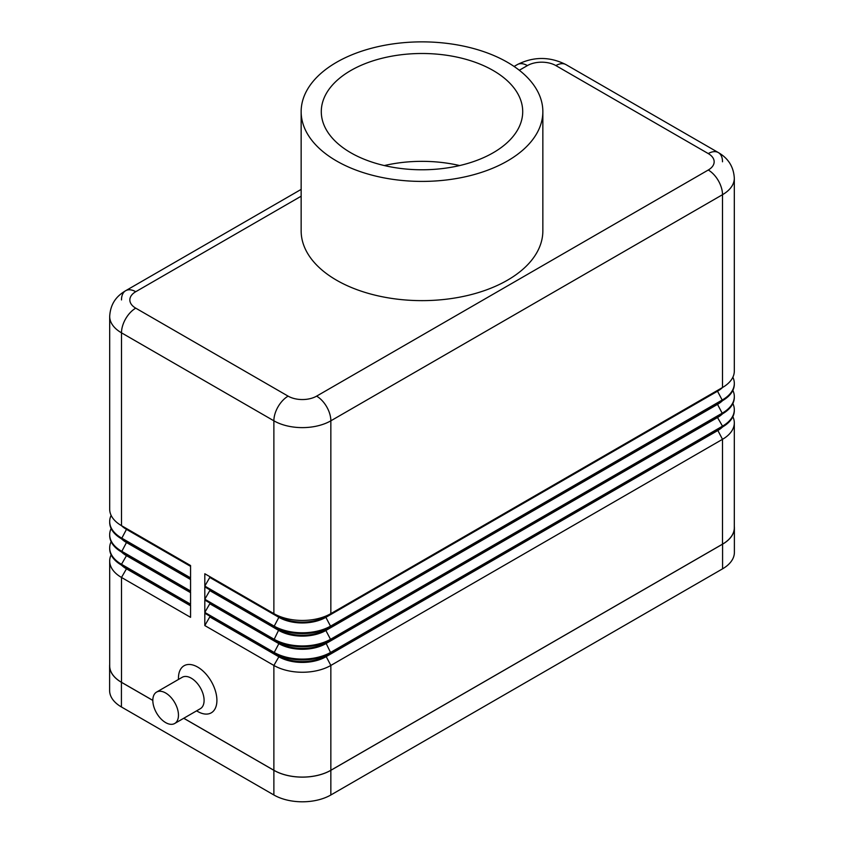 <?xml version="1.0" encoding="UTF-8"?>
<svg xmlns="http://www.w3.org/2000/svg" width="844" height="844" viewBox="0 0 844 844"><rect width="100%" height="100%" fill="white"/><g stroke="black" fill="none" stroke-linecap="round" stroke-linejoin="round"><path stroke-width="1.27" d="M156.573 692.091L182.209 677.289A18.125 10.466 60 0 1 191.272 678.186A18.125 10.466 60 0 1 203.119 694.158A18.125 10.466 60 0 1 200.344 708.686L174.708 723.487A18.125 10.466 60 0 1 165.635 722.591A18.125 10.466 60 0 1 153.798 706.618A18.125 10.466 60 0 1 156.573 692.091A18.125 10.466 60 0 1 165.635 692.987A18.125 10.466 60 0 1 177.483 708.96A18.125 10.466 60 0 1 174.708 723.487M197.686 711.481L196.589 710.848L197.686 711.481A27.187 15.698 60 0 0 216.908 700.383A27.187 15.698 60 0 0 197.686 667.087A27.187 15.698 60 0 0 178.453 678.186L178.453 679.452M519.303 70.263L527.394 65.589A20.14 11.626 180 0 1 555.879 65.589A20.14 11.626 -60 0 1 565.944 64.598L718.339 152.574A20.14 11.626 -60 0 1 722.506 161.795M121.494 299.936A20.14 11.626 60 0 1 125.661 290.716L301.15 189.394L125.661 290.716A20.14 11.626 60 0 1 135.736 291.718L301.15 196.209M555.879 65.589L708.264 153.576A20.14 11.626 -60 0 1 718.339 152.574L565.944 64.598C549.739 56.453 533.535 56.453 517.319 64.598L514.091 66.454L517.319 64.598A20.14 11.626 -120 0 1 527.394 65.589M542.85 111.64L542.85 230.866A120.85 69.767 180 0 1 468.251 295.326A120.85 69.767 180 0 1 336.545 280.197A120.85 69.767 180 0 1 301.15 230.866L301.15 111.64A120.85 69.767 180 0 1 375.749 47.18A120.85 69.767 180 0 1 507.455 62.298A120.85 69.767 180 0 1 542.85 111.64A120.85 69.767 180 0 1 468.251 176.101A120.85 69.767 180 0 1 336.545 160.972A120.85 69.767 180 0 1 301.15 111.64M459.663 165.561A100.71 58.141 0 0 0 384.337 165.561M350.787 152.753A100.71 58.141 180 0 1 321.29 111.64A100.71 58.141 180 0 1 383.461 57.919A100.71 58.141 180 0 1 493.212 70.527A100.71 58.141 180 0 1 522.71 111.64A100.71 58.141 180 0 1 460.539 165.35A100.71 58.141 180 0 1 350.787 152.753M717.579 390.361A33.232 19.19 180 0 1 717.527 390.392L330.848 613.63A40.28 23.252 180 0 1 273.878 613.63L204.807 573.751L204.807 586.084L273.878 625.974A40.28 23.252 0 0 0 330.848 625.974L722.506 399.845A40.28 23.252 0 0 0 734.312 383.398A40.28 23.252 0 0 0 732.866 377.236M111.134 515.378A40.28 23.252 0 0 0 109.688 521.539A40.28 23.252 0 0 0 121.494 537.987L190.565 577.866L190.565 565.533L121.494 525.654A40.28 23.252 180 0 1 109.688 509.206L109.688 316.384A40.28 23.252 0 0 0 121.494 332.831A20.14 11.626 -60 0 1 125.661 318.789A20.14 11.626 -60 0 1 135.736 308.155A20.14 11.626 180 0 1 135.736 291.718M111.134 528.534A40.28 23.252 0 0 0 109.688 534.695A40.28 23.252 0 0 0 121.494 551.143L190.565 591.022L190.565 578.689L121.494 538.81A40.28 23.252 180 0 1 109.688 522.362L109.688 521.539M190.565 591.844L121.494 551.965L190.565 591.844L190.565 604.177L121.494 564.298L126.473 555.668A33.232 19.19 180 0 1 121.441 551.934M190.565 605L121.494 565.121A40.28 23.252 180 0 1 109.688 548.674L109.688 547.851A40.28 23.252 0 0 0 121.494 564.298L121.494 565.121L190.565 605L190.565 617.333L121.494 577.454L126.473 568.824A33.232 19.19 180 0 1 121.441 565.1M111.134 554.846A40.28 23.252 0 0 0 109.688 561.007L109.688 665.853A40.28 23.252 0 0 0 121.494 682.3L152.827 700.383M183.77 718.255L273.878 770.277A40.28 23.252 0 0 0 330.848 770.277L722.506 544.158A40.28 23.252 0 0 0 734.312 527.711L734.312 422.865A40.28 23.252 0 0 0 732.866 416.704M717.579 403.516A33.232 19.19 180 0 1 717.527 403.548L325.868 629.666A33.232 19.19 180 0 1 278.868 629.666L204.807 586.907L204.807 599.24L273.878 639.13A40.28 23.252 0 0 0 330.848 639.13L722.506 413.001A40.28 23.252 0 0 0 734.312 396.553L734.312 397.376A40.28 23.252 180 0 1 722.506 413.824L330.848 639.952A40.28 23.252 180 0 1 273.878 639.952L204.807 600.063L204.807 612.406L273.878 652.285A40.28 23.252 0 0 0 330.848 652.285L722.506 426.157A40.28 23.252 0 0 0 734.312 409.709L734.312 410.532A40.28 23.252 180 0 1 722.506 426.98L330.848 653.108A40.28 23.252 180 0 1 273.878 653.108L204.807 613.219L204.807 625.562L273.878 665.441A40.28 23.252 0 0 0 330.848 665.441L722.506 439.313A40.28 23.252 0 0 0 734.312 422.865M204.807 586.084L209.787 577.454L278.868 617.333A33.232 19.19 0 0 0 325.868 617.333L325.868 616.51A33.232 19.19 180 0 1 278.868 616.51L204.807 573.751M204.807 599.24L209.787 590.61L278.868 630.489A33.232 19.19 0 0 0 325.868 630.489L325.868 629.666L330.848 626.786A40.28 23.252 180 0 1 273.878 626.786L278.868 617.333L278.868 616.51L273.878 613.63L273.878 420.808A20.14 11.626 -60 0 1 278.056 406.776A20.14 11.626 -60 0 1 288.12 396.142L135.736 308.155M717.579 416.672A33.232 19.19 180 0 1 717.527 416.704L325.868 642.822L330.848 639.952L325.868 630.489L717.527 404.371L717.527 403.548L722.506 400.668L330.848 626.786L325.868 617.333L717.527 391.215L717.527 390.392L722.506 387.512L330.848 613.63L330.848 420.808A20.14 11.626 -120 0 0 326.681 406.776A20.14 11.626 -120 0 0 316.606 396.142A20.14 11.626 180 0 1 288.12 396.142M734.312 178.242L734.312 371.065A40.28 23.252 180 0 1 722.506 387.512L722.506 194.69A40.28 23.252 0 0 0 734.312 178.242C733.668 166.901 728.351 158.345 718.339 152.574M734.312 383.398L734.312 384.22A40.28 23.252 180 0 1 722.506 400.668L717.527 391.215A33.232 19.19 0 0 0 722.559 387.48M330.848 639.952L325.868 642.822A33.232 19.19 180 0 1 278.868 642.822L273.878 639.952L278.868 629.666L204.807 586.907M722.506 400.668L717.527 403.548L722.506 400.668M722.506 413.824L717.527 404.371A33.232 19.19 0 0 0 722.559 400.647M734.312 396.553A40.28 23.252 0 0 0 732.866 390.392M717.527 416.704L717.527 417.527A33.232 19.19 0 0 0 722.559 413.803M204.807 612.406L209.787 603.766L278.868 643.645L278.868 642.822L204.807 600.063M734.312 409.709A40.28 23.252 0 0 0 732.866 403.548M204.807 625.562L209.787 616.922L278.868 656.801L278.868 655.978L273.878 653.108L278.868 643.645A33.232 19.19 0 0 0 325.868 643.645L717.527 417.527L722.506 426.157L722.506 426.98L325.868 655.978A33.232 19.19 180 0 1 278.868 655.978L204.807 613.219M209.787 577.454L209.787 576.631M209.787 590.61L209.787 589.787M209.787 603.766L209.787 602.943M717.579 429.828A33.232 19.19 180 0 1 717.527 429.86L722.506 426.98M330.848 653.108L325.868 655.978L330.848 653.108L325.868 642.822M273.878 770.277L273.878 665.441L278.868 656.801A33.232 19.19 0 0 0 325.868 656.801L717.527 430.683A33.232 19.19 0 0 0 722.559 426.958M209.787 616.922L209.787 616.099M126.421 528.492A33.232 19.19 0 0 0 126.473 528.534L190.565 565.533M190.565 566.356L126.473 529.357L126.473 528.534L121.494 525.654L126.473 528.534L121.494 525.654L121.494 332.831L273.878 420.808A40.28 23.252 0 0 0 330.848 420.808L722.506 194.69A20.14 11.626 60 0 0 718.339 180.648A20.14 11.626 60 0 0 708.264 170.013L316.606 396.142M126.421 541.648A33.232 19.19 0 0 0 126.473 541.69L121.494 538.81L126.473 529.357A33.232 19.19 180 0 1 121.441 525.622M190.565 579.511L126.473 542.513L126.473 541.69L190.565 578.689M126.421 554.814A33.232 19.19 0 0 0 126.473 554.846L121.494 551.965L126.473 542.513A33.232 19.19 180 0 1 121.441 538.778M190.565 592.667L126.473 555.668L126.473 554.846L121.494 551.965A40.28 23.252 180 0 1 109.688 535.518L109.688 534.695M111.134 541.69A40.28 23.252 0 0 0 109.688 547.851M126.421 567.97A33.232 19.19 0 0 0 126.473 568.001L121.494 565.121L126.473 568.001L126.473 568.824L190.565 605.823M109.688 561.007A40.28 23.252 0 0 0 121.494 577.454L121.494 682.3M152.827 700.425L121.42 682.3A40.28 23.252 180 0 1 109.614 665.853A40.28 23.252 180 0 1 109.688 664.471M734.312 526.329A40.28 23.252 180 0 1 734.385 527.711A40.28 23.252 180 0 1 722.58 544.158L330.848 770.319A40.28 23.252 180 0 1 273.878 770.319L183.728 718.276M734.385 527.711L734.385 552.377A40.28 23.252 180 0 1 722.58 568.824L330.848 794.985A40.28 23.252 180 0 1 273.878 794.985L121.42 706.966A40.28 23.252 180 0 1 109.614 690.519L109.614 665.853M708.264 153.576A20.14 11.626 180 0 1 708.264 170.013M278.868 616.51L273.878 613.63M717.527 390.392L722.506 387.512L717.527 390.392M278.868 629.666L273.878 626.786M717.527 429.86L722.506 439.313L722.506 544.158M325.868 655.978L330.848 665.441L330.848 770.277M126.473 541.69L121.494 538.81M722.58 568.824L722.58 544.158M330.848 794.985L330.848 770.319M273.878 794.985L273.878 770.319M121.42 706.966L121.42 682.3M125.661 290.716C118.403 295.041 110.575 301.814 109.688 316.384"/></g></svg>

